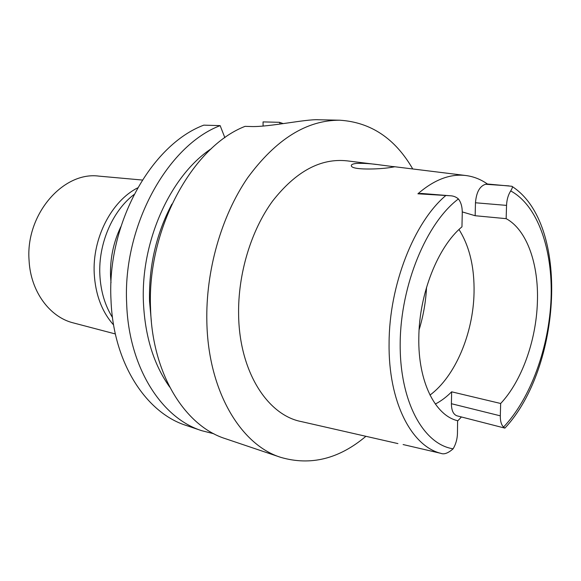 <?xml version="1.0" encoding="UTF-8"?>
<svg xmlns="http://www.w3.org/2000/svg" width="581" height="581" viewBox="0 0 581 581"><rect width="100%" height="100%" fill="white"/><g stroke="black" fill="none" stroke-linecap="round" stroke-linejoin="round"><path stroke-width="0.87" d="M417.913 193.8L450.014 195.746L421.515 193.451L417.913 193.8C434.385 179.522 450.558 173.458 466.449 175.6C473.965 176.668 480.952 179.471 487.415 184.003L485.578 184.264C479.703 186.116 476.333 192.289 475.469 202.769L475.156 215.725L462.273 211.912M475.156 215.725L506.153 218.659C526.974 229.8 538.921 264.457 537.381 302.57C536.14 340.669 521.731 381.151 500.669 403.49L451.648 391.812L451.401 403.715C451.481 410.506 453.376 414.551 457.087 415.858L504.853 428.11L503.538 427.079C501.309 424.805 500.226 421.058 500.306 415.836L500.669 403.49M458.997 229.51C469.499 246.228 474.517 267.296 474.045 292.715C473.283 333.371 455.264 376.481 429.984 395.087M450.014 195.746C453.274 195.833 456.07 196.901 458.402 198.942C461.031 202.311 462.316 206.967 462.265 212.893L461.96 226.837C437.994 246.533 419.097 293.863 418.821 337.605C417.935 381.506 435.14 415.553 457.596 420.695L457.45 433.666C457.254 439.178 455.816 444.225 453.136 448.801C448.183 453.151 444.116 454.669 440.935 453.362L403.105 444.545M506.153 218.659L506.545 205.391C506.792 199.704 508.179 194.889 510.699 190.938C512.493 187.953 512.87 186.399 511.832 186.276L487.415 184.003M376.372 164.474L347.213 160.872C320.777 157.923 295.896 171.337 272.569 201.106C251.043 230.563 237.883 274 238.609 314.633C239.263 371.564 267.536 415.277 301.524 421.632L397.92 443.593M389.953 167.582L394.572 166.805L381.042 165.055C371.52 163.646 363.299 163.101 356.378 163.421C352.682 163.849 351.011 164.67 351.367 165.875C351.897 170.16 378.689 169.369 389.953 167.582M435.322 404.042C441.015 401.108 446.455 397.026 451.648 391.812M461.423 416.969L457.726 420.913M512.151 186.486C570.244 223.975 561.319 367.78 505.012 428.008L504.853 428.11M365.914 436.302C338.977 458.975 310.595 465.998 280.79 457.37C240.81 444.959 208.136 391.136 206.851 321.838C205.645 270.906 221.339 216.183 247.557 177.924C275.917 139.266 306.688 120.035 339.863 120.216C370.831 122.235 395.124 138.489 412.757 168.969M339.863 120.216L318.526 119.759C306.238 118.938 268.974 127.174 251.239 126.535L245.066 126.353C192.108 146.848 146.688 229.815 150.581 309.092C152.433 374.585 185.31 426.142 225.443 438.691L280.79 457.37M263.099 126.099L263.048 121.901L279.483 122.308L280.18 124.036M203.778 125.147C151.14 144.822 106.708 224.099 111.007 300.123C113.222 362.943 146.092 412.844 186.189 425.445L201.76 430.703C161.634 418.117 128.75 367.555 126.673 303.674C122.533 226.365 167.364 145.62 220.148 125.627L203.778 125.147M213.91 433.775L201.76 430.703M224.876 137.726L220.148 125.627M171.889 204.113C156.158 234.07 148.714 266.476 149.549 301.343L151.35 321.366M169.674 387.026C153.805 364.694 145.054 336.537 143.434 302.556C140.58 241.021 170.698 175.317 211.448 148.598M279.483 122.308L283.194 123.6M120.812 226.772C113.382 242.364 109.962 258.894 110.55 276.36L111.015 282.693M142.316 180.037L99.017 176.137C63.256 171.141 25.404 214.433 29.072 260.382C30.539 291.371 49.654 317.117 73.3 322.898L115.35 333.952M137.617 187.888C111.494 201.091 92.248 238.217 94.231 273.673C95.473 294.698 101.922 311.794 113.6 324.968M112.482 317.48C104.9 305.374 100.695 291.146 99.859 274.806C98.262 243.722 112.518 210.809 134.015 194.548M453.136 448.801C423.404 444.4 399.546 401.449 400.178 343.117C400.65 284.872 426.512 222.886 458.402 198.942M443.957 195.427L420.048 193.502M440.935 453.362C411.471 446.23 388.239 401.732 389.088 343.32L389.088 343.226C389.132 285.198 414.1 222.174 445.794 195.543M451.401 403.715L500.306 415.836M510.699 190.938C537.81 205.485 552.923 249.845 551.071 298.525C549.118 347.3 530.736 398.421 503.538 427.079M506.545 205.391L475.469 202.769M485.578 184.264L508.978 185.884M426.556 287.254C425.822 301.728 423.338 315.897 419.112 329.761M465.294 175.455L393.177 166.551"/></g></svg>
